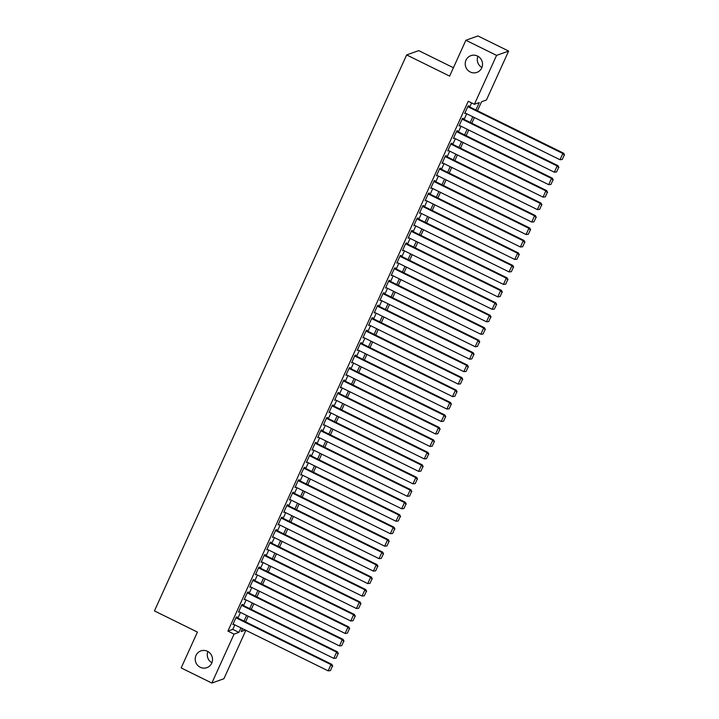 <?xml version="1.0" encoding="UTF-8"?>
<svg xmlns="http://www.w3.org/2000/svg" width="719" height="719" viewBox="0 0 719 719"><rect width="100%" height="100%" fill="white"/><g stroke="black" fill="none" stroke-linecap="round" stroke-linejoin="round"><path stroke-width="1.08" d="M207.476 651.306A8.898 8.619 70.3 0 1 206.856 667.663A8.898 8.619 70.3 0 1 195.217 658.757A8.898 8.619 70.3 0 1 207.476 651.306M477.497 56.046A8.898 8.619 70.3 0 1 476.877 72.403A8.898 8.619 70.3 0 1 465.229 63.506A8.898 8.619 70.3 0 1 477.497 56.046M211.889 662.738A8.898 8.619 70.3 0 1 207.872 651.513M481.91 67.487A8.898 8.619 70.3 0 1 477.892 56.262M453.419 67.73L418.692 50.618L406.648 54.923L154.441 610.907L197.419 632.082L181.161 667.924L211.853 683.05L234.052 634.122L238.933 632.369L240.964 627.894M406.648 54.923L449.627 76.097L465.885 40.264L477.928 35.95L508.63 51.076L486.43 100.004L481.55 101.747L477.461 110.753M245.871 630.311L223.906 678.736L211.853 683.05M236.74 617.495L237.027 616.875L236.209 617.163L232.821 624.64L233.657 624.29M242.393 605.03L242.68 604.4L241.863 604.697L238.474 612.175L239.31 611.824M248.055 592.564L248.334 591.935L247.525 592.231L244.127 599.709L244.972 599.358M253.708 580.098L253.987 579.469L253.178 579.766L249.781 587.243L250.625 586.893M259.361 567.633L259.649 567.003L258.831 567.3L255.434 574.778L256.279 574.427M265.014 555.167L265.302 554.538L264.484 554.834L261.096 562.312L261.932 561.961M270.668 542.701L270.955 542.072L270.137 542.369L266.749 549.846L267.585 549.496M276.33 530.236L276.608 529.606L275.799 529.903L272.402 537.381L273.238 537.03M281.983 517.77L282.261 517.141L281.453 517.437L278.055 524.915L278.9 524.564M287.636 505.295L287.915 504.675L287.106 504.972L283.708 512.449L284.553 512.099M293.289 492.83L293.577 492.209L292.759 492.497L289.371 499.984L290.206 499.633M298.942 480.364L299.23 479.744L298.412 480.031L295.024 487.518L295.86 487.167M304.604 467.898L304.883 467.278L304.065 467.566L300.677 475.052L301.513 474.702M310.257 455.433L310.536 454.812L309.727 455.1L306.33 462.587L307.175 462.236M315.911 442.967L316.189 442.347L315.38 442.634L311.983 450.121L312.828 449.77M321.564 430.501L321.851 429.881L321.034 430.169L317.645 437.655L318.481 437.305M327.217 418.036L327.505 417.415L326.687 417.703L323.298 425.181L324.134 424.839M332.879 405.57L333.158 404.95L332.34 405.237L328.951 412.715L329.787 412.373M338.532 393.104L338.811 392.484L338.002 392.772L334.605 400.249L335.449 399.908M344.185 380.639L344.464 380.018L343.655 380.306L340.258 387.784L341.103 387.442M349.838 368.173L350.126 367.553L349.308 367.84L345.911 375.318L346.756 374.967M355.492 355.707L355.779 355.087L354.961 355.375L351.573 362.852L352.409 362.502M361.145 343.242L361.432 342.621L360.614 342.909L357.226 350.387L358.062 350.036M366.807 330.776L367.085 330.156L366.277 330.443L362.879 337.921L363.724 337.571M372.46 318.31L372.739 317.681L371.93 317.978L368.532 325.455L369.377 325.105M378.113 305.845L378.401 305.216L377.583 305.512L374.186 312.99L375.03 312.639M383.766 293.379L384.054 292.75L383.236 293.046L379.848 300.524L380.684 300.174M389.419 280.913L389.707 280.284L388.889 280.581L385.501 288.058L386.337 287.708M395.082 268.448L395.36 267.819L394.551 268.115L391.154 275.593L391.99 275.242M400.735 255.982L401.013 255.353L400.204 255.649L396.807 263.127L397.652 262.777M406.388 243.516L406.666 242.887L405.858 243.184L402.46 250.661L403.305 250.311M412.041 231.051L412.329 230.422L411.511 230.718L408.122 238.196L408.958 237.845M417.694 218.585L417.982 217.956L417.164 218.252L413.776 225.73L414.611 225.38M423.356 206.11L423.635 205.49L422.817 205.787L419.429 213.264L420.264 212.914M429.009 193.645L429.288 193.025L428.479 193.312L425.082 200.799L425.927 200.448M434.662 181.179L434.941 180.559L434.132 180.846L430.735 188.333L431.58 187.983M440.316 168.713L440.603 168.093L439.785 168.381L436.397 175.867L437.233 175.517M445.969 156.248L446.256 155.628L445.438 155.915L442.05 163.402L442.886 163.051M451.631 143.782L451.909 143.162L451.092 143.449L447.703 150.936L448.539 150.586M457.284 131.316L457.563 130.696L456.754 130.984L453.356 138.461L454.201 138.12M462.937 118.851L463.216 118.231L462.407 118.518L459.01 125.996L459.854 125.654M475.897 109.989L479.267 102.565L474.387 104.318L468.24 101.289L227.914 631.093L232.794 629.35L234.825 624.874M237.917 618.07L240.488 612.399M243.57 605.605L246.141 599.934M249.223 593.139L251.794 587.468M254.877 580.673L257.447 575.002M260.53 568.208L263.1 562.537M266.183 555.742L268.762 550.071M271.845 543.276L274.415 537.605M277.498 530.811L280.068 525.14M283.151 518.345L285.722 512.674M288.804 505.879L291.375 500.208M294.457 493.414L297.028 487.743M300.12 480.948L302.69 475.277M305.773 468.482L308.343 462.811M311.426 456.008L313.996 450.346M317.079 443.542L319.649 437.88M322.732 431.076L325.303 425.414M328.394 418.611L330.965 412.949M334.047 406.145L336.618 400.483M339.701 393.679L342.271 388.017M345.354 381.214L347.924 375.552M351.007 368.748L353.577 363.086M356.669 356.282L359.239 350.62M362.322 343.817L364.893 338.155M367.975 331.351L370.546 325.68M373.628 318.885L376.199 313.214M379.281 306.42L381.852 300.749M384.935 293.954L387.514 288.283M390.597 281.488L393.167 275.817M396.25 269.023L398.82 263.352M401.903 256.557L404.473 250.886M407.556 244.092L410.127 238.42M413.209 231.626L415.78 225.955M418.871 219.16L421.442 213.489M424.525 206.695L427.095 201.023M430.178 194.229L432.748 188.558M435.831 181.763L438.401 176.092M441.484 169.289L444.054 163.626M447.146 156.823L449.717 151.161M452.799 144.357L455.37 138.695M458.452 131.892L461.023 126.229M464.106 119.426L466.676 113.764M469.759 106.96L471.592 102.934M468.59 106.385L468.878 105.765L468.06 106.053L464.663 113.53L465.508 113.189M465.885 40.264L496.577 55.381L508.63 51.076M227.914 631.093L234.052 634.122M474.387 104.318L496.577 55.381M244.056 621.099L246.626 615.428M249.709 608.634L252.279 602.962M255.362 596.168L257.932 590.497M261.015 583.693L263.585 578.031M266.668 571.228L269.239 565.565M272.33 558.762L274.901 553.1M277.983 546.296L280.554 540.634M283.637 533.831L286.207 528.168M289.29 521.365L291.86 515.703M294.943 508.899L297.513 503.237M300.605 496.434L303.175 490.771M306.258 483.968L308.828 478.306M311.911 471.502L314.482 465.84M317.564 459.037L320.135 453.365M323.217 446.571L325.788 440.9M328.88 434.105L331.45 428.434M334.533 421.64L337.103 415.968M340.186 409.174L342.756 403.503M345.839 396.708L348.409 391.037M351.492 384.243L354.063 378.571M357.145 371.777L359.716 366.106M362.807 359.311L365.378 353.64M368.461 346.846L371.031 341.174M374.114 334.38L376.684 328.709M379.767 321.914L382.337 316.243M385.42 309.449L387.99 303.778M391.082 296.974L393.653 291.312M396.735 284.508L399.306 278.846M402.388 272.043L404.959 266.381M408.041 259.577L410.612 253.915M413.695 247.111L416.265 241.449M419.357 234.646L421.927 228.984M425.01 222.18L427.58 216.518M430.663 209.714L433.233 204.052M436.316 197.249L438.887 191.587M441.969 184.783L444.54 179.121M447.631 172.317L450.202 166.646M453.285 159.852L455.855 154.181M458.938 147.386L461.508 141.715M464.591 134.92L467.161 129.249M470.244 122.455L472.814 116.784M242.528 628.667L241.216 631.561L245.377 630.069M474.378 117.557L471.808 123.219M468.725 130.022L466.155 135.684M463.072 142.488L460.502 148.159M457.41 154.953L454.839 160.625M451.757 167.419L449.186 173.09M446.104 179.885L443.533 185.556M440.45 192.35L437.88 198.022M434.797 204.816L432.227 210.487M429.135 217.282L426.565 222.953M423.482 229.747L420.912 235.419M417.829 242.213L415.258 247.884M412.176 254.679L409.605 260.35M406.523 267.144L403.952 272.816M400.86 279.61L398.29 285.281M395.207 292.076L392.637 297.747M389.554 304.55L386.984 310.213M383.901 317.016L381.331 322.678M378.248 329.482L375.678 335.144M372.595 341.947L370.015 347.61M366.933 354.413L364.362 360.075M361.28 366.879L358.709 372.541M355.626 379.344L353.056 385.007M349.973 391.81L347.403 397.472M344.32 404.276L341.75 409.938M338.658 416.741L336.088 422.404M333.005 429.207L330.434 434.878M327.352 441.673L324.781 447.344M321.699 454.138L319.128 459.809M316.045 466.604L313.475 472.275M310.383 479.07L307.813 484.741M304.73 491.535L302.16 497.206M299.077 504.001L296.507 509.672M293.424 516.467L290.853 522.138M287.771 528.932L285.2 534.603M282.109 541.398L279.538 547.069M276.456 553.864L273.885 559.535M270.802 566.329L268.232 572M265.149 578.795L262.579 584.466M259.496 591.261L256.926 596.932M253.843 603.735L251.264 609.397M248.181 616.201L245.61 621.863M232.794 629.35L238.933 632.369M464.923 112.964L465.481 113.243M459.27 125.43L459.827 125.708M453.617 137.904L454.174 138.174M447.955 150.37L448.512 150.639M442.302 162.836L442.859 163.105M436.649 175.301L437.206 175.571M430.996 187.767L431.553 188.036M425.342 200.233L425.9 200.502M419.689 212.698L420.247 212.968M414.027 225.164L414.584 225.433M408.374 237.629L408.931 237.899M402.721 250.095L403.278 250.365M397.068 262.561L397.625 262.839M391.415 275.026L391.972 275.305M385.752 287.492L386.31 287.771M380.099 299.958L380.657 300.236M374.446 312.423L375.003 312.702M368.793 324.889L369.35 325.168M363.14 337.355L363.697 337.633M357.478 349.82L358.035 350.099M351.825 362.286L352.382 362.565M346.172 374.752L346.729 375.03M340.518 387.217L341.076 387.496M334.865 399.683L335.422 399.962M329.203 412.149L329.76 412.427M323.55 424.623L324.107 424.893M317.897 437.089L318.454 437.359M312.244 449.555L312.801 449.824M306.591 462.02L307.148 462.29M300.937 474.486L301.495 474.756M295.275 486.952L295.833 487.221M289.622 499.417L290.179 499.687M283.969 511.883L284.526 512.153M278.316 524.349L278.873 524.618M272.663 536.814L273.22 537.084M267.001 549.28L267.558 549.55M261.348 561.746L261.905 562.024M255.694 574.211L256.252 574.49M250.041 586.677L250.598 586.956M244.388 599.143L244.945 599.421M238.726 611.608L239.283 611.887M233.073 624.074L233.63 624.353M467.781 106.682L562.815 153.507L563.633 153.21L468.033 106.115M464.95 112.91L559.993 159.735L562.815 153.507L564.235 155.133L562.258 159.501L564.235 155.133M563.633 153.21L564.559 155.016M562.258 159.501L559.993 159.735M462.119 119.147L557.162 165.972L557.98 165.676L462.38 118.581M459.297 125.376L554.34 172.201L557.162 165.972L558.582 167.599L556.605 171.967L558.582 167.599M557.98 165.676L558.906 167.482M556.605 171.967L554.34 172.201M456.466 131.613L551.509 178.438L552.327 178.141L456.727 131.047M453.644 137.841L548.678 184.666L551.509 178.438L552.929 180.065L550.943 184.432L552.929 180.065M552.327 178.141L553.253 179.948M550.943 184.432L548.678 184.666M450.813 144.079L545.856 190.903L546.665 190.607L451.074 143.512M447.982 150.307L543.025 197.132L545.856 190.903L547.267 192.539L545.29 196.898L547.267 192.539M546.665 190.607L547.599 192.422M545.29 196.898L543.025 197.132M445.16 156.544L540.203 203.369L541.012 203.073L445.412 155.978M442.329 162.773L537.372 209.597L540.203 203.369L541.614 205.005L539.636 209.364L541.614 205.005M541.012 203.073L541.937 204.888M539.636 209.364L537.372 209.597M439.507 169.01L534.541 215.835L535.358 215.538L439.758 168.444M436.676 175.238L531.718 222.063L534.541 215.835L535.961 217.471L533.983 221.829L535.961 217.471M535.358 215.538L536.284 217.354M533.983 221.829L531.718 222.063M433.845 181.476L528.887 228.3L529.705 228.004L434.105 180.909M431.023 187.704L526.065 234.529L528.887 228.3L530.307 229.936L528.33 234.295L530.307 229.936M529.705 228.004L530.631 229.819M528.33 234.295L526.065 234.529M428.191 193.941L523.234 240.766L524.052 240.47L428.452 193.375M425.369 200.17L520.403 246.994L523.234 240.766L524.654 242.402L522.668 246.761L524.654 242.402M524.052 240.47L524.978 242.285M522.668 246.761L520.403 246.994M422.538 206.407L517.581 253.232L518.39 252.935L422.799 205.841M419.707 212.635L514.75 259.46L517.581 253.232L518.992 254.868L517.015 259.226L518.992 254.868M518.39 252.935L519.325 254.751M517.015 259.226L514.75 259.46M416.885 218.873L511.928 265.697L512.737 265.41L417.137 218.306M414.054 225.101L509.097 271.926L511.928 265.697L513.339 267.333L511.362 271.692L513.339 267.333M512.737 265.41L513.663 267.216M511.362 271.692L509.097 271.926M411.232 231.338L506.266 278.163L507.084 277.876L411.484 230.772M408.401 237.567L503.444 284.4L506.266 278.163L507.686 279.799L505.709 284.158L507.686 279.799M507.084 277.876L508.009 279.682M505.709 284.158L503.444 284.4M405.57 243.804L500.613 290.629L501.431 290.341L405.831 243.238M402.748 250.041L497.791 296.866L500.613 290.629L502.033 292.265L500.056 296.623L502.033 292.265M501.431 290.341L502.356 292.148M500.056 296.623L497.791 296.866M399.917 256.27L494.96 303.094L495.777 302.807L400.177 255.703M397.095 262.507L492.129 309.332L494.96 303.094L496.38 304.73L494.393 309.089L496.38 304.73M495.777 302.807L496.703 304.613M494.393 309.089L492.129 309.332M394.264 268.735L489.306 315.56L490.115 315.273L394.524 268.169M391.433 274.973L486.475 321.797L489.306 315.56L490.718 317.196L488.74 321.555L490.718 317.196M490.115 315.273L491.05 317.079M488.74 321.555L486.475 321.797M388.611 281.201L483.653 328.026L484.462 327.738L388.862 280.635M385.779 287.438L480.822 334.263L483.653 328.026L485.064 329.662L483.087 334.02L485.064 329.662M484.462 327.738L485.397 329.545M483.087 334.02L480.822 334.263M382.957 293.667L478 340.491L478.809 340.204L383.209 293.1M380.126 299.904L475.169 346.729L478 340.491L479.411 342.127L477.434 346.486L479.411 342.127M478.809 340.204L479.735 342.01M477.434 346.486L475.169 346.729M377.295 306.132L472.338 352.957L473.156 352.669L377.556 305.566M374.473 312.37L469.516 359.194L472.338 352.957L473.758 354.593L471.781 358.961L473.758 354.593M473.156 352.669L474.082 354.476M471.781 358.961L469.516 359.194M371.642 318.598L466.685 365.423L467.503 365.135L371.903 318.032M368.82 324.835L463.863 371.66L466.685 365.423L468.105 367.058L466.128 371.426L468.105 367.058M467.503 365.135L468.429 366.942M466.128 371.426L463.863 371.66M365.989 331.064L461.032 377.888L461.85 377.601L366.25 330.497M363.167 337.301L458.201 384.126L461.032 377.888L462.452 379.524L460.466 383.892L462.452 379.524M461.85 377.601L462.775 379.407M460.466 383.892L458.201 384.126M360.336 343.529L455.379 390.354L456.188 390.066L360.587 342.963M357.505 349.767L452.548 396.591L455.379 390.354L456.79 391.99L454.812 396.358L456.79 391.99M456.188 390.066L457.122 391.873M454.812 396.358L452.548 396.591M354.683 355.995L449.726 402.82L450.534 402.532L354.934 355.429M351.852 362.232L446.894 409.057L449.726 402.82L451.137 404.455L449.159 408.823L451.137 404.455M450.534 402.532L451.46 404.339M449.159 408.823L446.894 409.057M349.03 368.461L444.063 415.285L444.881 414.998L349.281 367.894M346.199 374.698L441.241 421.523L444.063 415.285L445.483 416.921L443.506 421.289L445.483 416.921M444.881 414.998L445.807 416.804M443.506 421.289L441.241 421.523M343.367 380.926L438.41 427.751L439.228 427.463L343.628 380.369M340.545 387.164L435.588 433.988L438.41 427.751L439.83 429.387L437.853 433.755L439.83 429.387M439.228 427.463L440.154 429.27M437.853 433.755L435.588 433.988M337.714 393.401L432.757 440.226L433.575 439.929L337.975 392.835M334.892 399.629L429.926 446.454L432.757 440.226L434.177 441.852L432.191 446.22L434.177 441.852M433.575 439.929L434.501 441.736M432.191 446.22L429.926 446.454M332.061 405.867L427.104 452.691L427.913 452.395L332.322 405.3M329.23 412.095L424.273 458.92L427.104 452.691L428.515 454.318L426.538 458.686L428.515 454.318M427.913 452.395L428.848 454.201M426.538 458.686L424.273 458.92M326.408 418.332L421.451 465.157L422.26 464.86L326.66 417.766M323.577 424.561L418.62 471.385L421.451 465.157L422.862 466.784L420.885 471.152L422.862 466.784M422.26 464.86L423.185 466.667M420.885 471.152L418.62 471.385M320.755 430.798L415.789 477.623L416.607 477.326L321.007 430.232M317.924 437.026L412.967 483.851L415.789 477.623L417.209 479.249L415.231 483.617L417.209 479.249M416.607 477.326L417.532 479.142M415.231 483.617L412.967 483.851M315.093 443.264L410.136 490.088L410.953 489.792L315.353 442.697M312.271 449.492L407.314 496.317L410.136 490.088L411.556 491.724L409.578 496.083L411.556 491.724M410.953 489.792L411.879 491.607M409.578 496.083L407.314 496.317M309.44 455.729L404.482 502.554L405.3 502.257L309.7 455.163M306.618 461.958L401.651 508.782L404.482 502.554L405.902 504.19L403.916 508.549L405.902 504.19M405.3 502.257L406.226 504.073M403.916 508.549L401.651 508.782M303.786 468.195L398.829 515.02L399.638 514.723L304.047 467.629M300.955 474.423L395.998 521.248L398.829 515.02L400.24 516.655L398.263 521.014L400.24 516.655M399.638 514.723L400.573 516.539M398.263 521.014L395.998 521.248M298.133 480.66L393.176 527.485L393.985 527.189L298.385 480.094M295.302 486.889L390.345 533.714L393.176 527.485L394.587 529.121L392.61 533.48L394.587 529.121M393.985 527.189L394.911 529.004M392.61 533.48L390.345 533.714M292.48 493.126L387.514 539.951L388.332 539.654L292.732 492.56M289.649 499.354L384.692 546.179L387.514 539.951L388.934 541.587L386.957 545.946L388.934 541.587M388.332 539.654L389.258 541.47M386.957 545.946L384.692 546.179M286.818 505.592L381.861 552.417L382.679 552.129L287.079 505.026M283.996 511.82L379.039 558.645L381.861 552.417L383.281 554.052L381.304 558.411L383.281 554.052M382.679 552.129L383.604 553.936M381.304 558.411L379.039 558.645M281.165 518.057L376.208 564.882L377.026 564.595L281.426 517.491M278.343 524.286L373.377 571.111L376.208 564.882L377.628 566.518L375.642 570.877L377.628 566.518M377.026 564.595L377.951 566.401M375.642 570.877L373.377 571.111M275.512 530.523L370.555 577.348L371.363 577.06L275.772 529.957M272.681 536.76L367.724 583.585L370.555 577.348L371.966 578.984L369.988 583.343L371.966 578.984M371.363 577.06L372.298 578.867M369.988 583.343L367.724 583.585M269.859 542.989L364.901 589.814L365.71 589.526L270.11 542.423M267.028 549.226L362.07 596.051L364.901 589.814L366.313 591.449L364.335 595.808L366.313 591.449M365.71 589.526L366.645 591.333M364.335 595.808L362.07 596.051M264.206 555.454L359.248 602.279L360.057 601.992L264.457 554.888M261.374 561.692L356.417 608.517L359.248 602.279L360.659 603.915L358.682 608.274L360.659 603.915M360.057 601.992L360.983 603.798M358.682 608.274L356.417 608.517M258.543 567.92L353.586 614.745L354.404 614.457L258.804 567.354M255.721 574.157L350.764 620.982L353.586 614.745L355.006 616.381L353.029 620.74L355.006 616.381M354.404 614.457L355.33 616.264M353.029 620.74L350.764 620.982M252.89 580.386L347.933 627.211L348.751 626.923L253.151 579.82M250.068 586.623L345.111 633.448L347.933 627.211L349.353 628.846L347.376 633.205L349.353 628.846M348.751 626.923L349.677 628.73M347.376 633.205L345.111 633.448M247.237 592.851L342.28 639.676L343.098 639.389L247.498 592.285M244.415 599.089L339.449 645.914L342.28 639.676L343.7 641.312L341.714 645.68L343.7 641.312M343.098 639.389L344.024 641.195M341.714 645.68L339.449 645.914M241.584 605.317L336.627 652.142L337.436 651.854L241.836 604.751M238.753 611.554L333.796 658.379L336.627 652.142L338.038 653.778L336.061 658.146L338.038 653.778M337.436 651.854L338.37 653.661M336.061 658.146L333.796 658.379M235.931 617.783L330.974 664.608L331.783 664.32L236.183 617.217M233.1 624.02L328.143 670.845L330.974 664.608L332.385 666.243L330.407 670.611L332.385 666.243M331.783 664.32L332.708 666.127M330.407 670.611L328.143 670.845"/></g></svg>
